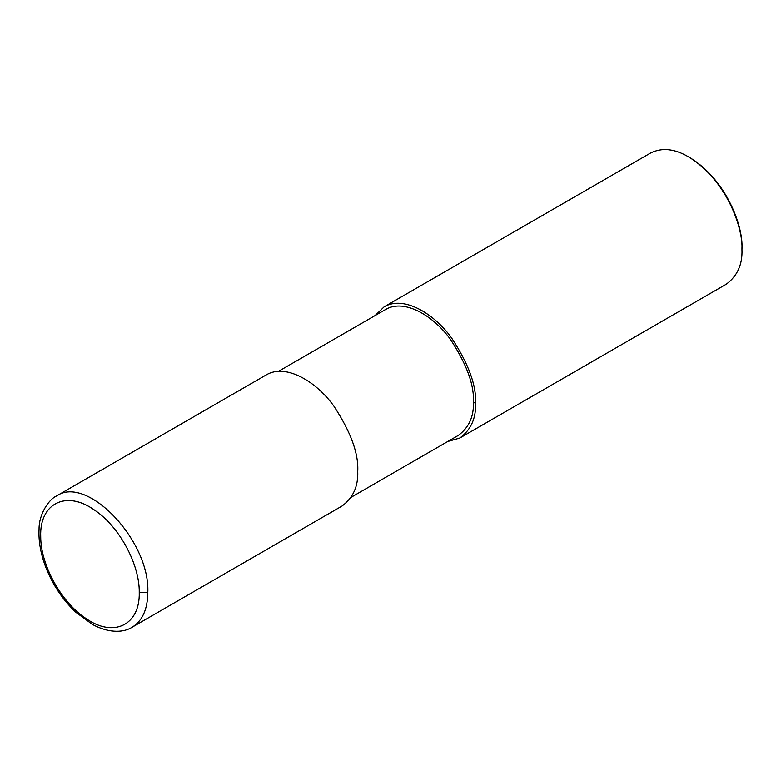 <?xml version="1.0" encoding="UTF-8"?>
<svg xmlns="http://www.w3.org/2000/svg" width="781" height="781" viewBox="0 0 781 781"><rect width="100%" height="100%" fill="white"/><g stroke="black" fill="none" stroke-linecap="round" stroke-linejoin="round"><path stroke-width="1.17" d="M139.243 592.554C139.779 564.478 119.288 526.56 94.765 510.266C66.59 489.824 39.411 503.052 40.71 536.567C40.553 564.868 61.396 602.62 85.949 618.493C113.616 638.048 140.072 625.064 139.243 592.554L147.804 592.554C150.274 541.087 87.14 474.389 56.457 496.023L266.311 374.86C286.315 362.97 317.154 382.407 333.936 406.227C350.796 431.942 358.723 453.654 357.727 471.363C358.342 486.28 353.119 497.839 342.039 506.029L132.126 627.231C142.376 620.924 147.599 609.365 147.804 592.554M351.128 497.292L458.34 435.388C468.971 427.529 473.989 416.429 473.393 402.108C474.35 385.111 466.745 364.258 450.559 339.579C434.441 316.705 404.841 298.059 385.638 309.461L278.426 371.365M447.738 441.509L459.853 438.014C470.923 429.823 476.156 418.265 475.531 403.347C476.537 385.638 468.61 363.917 451.75 338.202C434.968 314.382 404.128 294.954 384.115 306.845L375.036 315.592M459.853 438.014L726.262 284.206C737.342 276.015 742.575 264.456 741.95 249.529C743.229 227.593 726.232 179.64 688.403 156.786C674.472 148.634 661.849 147.384 650.534 153.027L384.115 306.845M688.403 156.786L689.74 157.557C726.623 179.845 743.2 226.597 741.95 247.987L741.95 249.529M475.531 403.347L473.393 402.108M56.457 496.023C49.262 499.02 38.933 513.664 39.05 529.137C38.425 541.243 40.71 554.022 45.884 567.494C52.805 585.037 62.812 599.984 75.894 612.314L92.47 624.478C111.029 634.318 124.999 631.888 132.116 627.231"/></g></svg>
